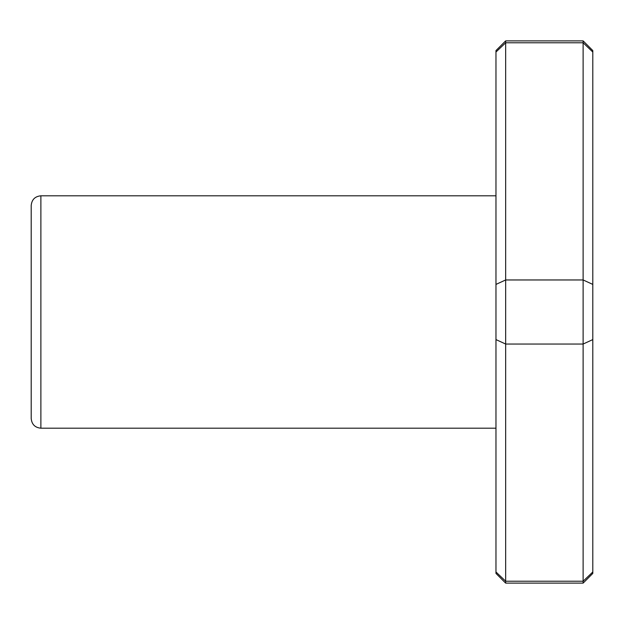 <?xml version="1.0" encoding="UTF-8"?>
<svg xmlns="http://www.w3.org/2000/svg" width="624" height="624" viewBox="0 0 624 624"><rect width="100%" height="100%" fill="white"/><g stroke="black" fill="none" stroke-linecap="round" stroke-linejoin="round"><path stroke-width="0.94" d="M40.88 195.803L40.88 428.197C34.999 427.619 31.777 424.39 31.2 418.509L31.2 205.491C31.777 199.61 34.999 196.381 40.88 195.803L495.971 195.803M505.658 40.88L505.658 279.958L495.971 284.411L495.971 50.567L505.658 40.88L583.12 40.88L592.8 50.567L592.8 573.433L583.12 583.12L583.12 344.042L505.658 344.042L505.658 581.217L583.12 581.217L592.8 571.974M505.658 583.12L495.971 573.433L495.971 571.974L505.658 581.217L505.658 583.12L583.12 583.12M495.971 52.026L505.658 42.783L583.12 42.783L583.12 40.88M495.971 571.974L495.971 339.589L505.658 344.042L505.658 279.958L583.12 279.958L583.12 42.783L592.8 52.026M592.8 284.411L583.12 279.958L583.12 344.042L592.8 339.589M495.971 284.411L495.971 339.589M40.88 428.197L495.971 428.197"/></g></svg>
